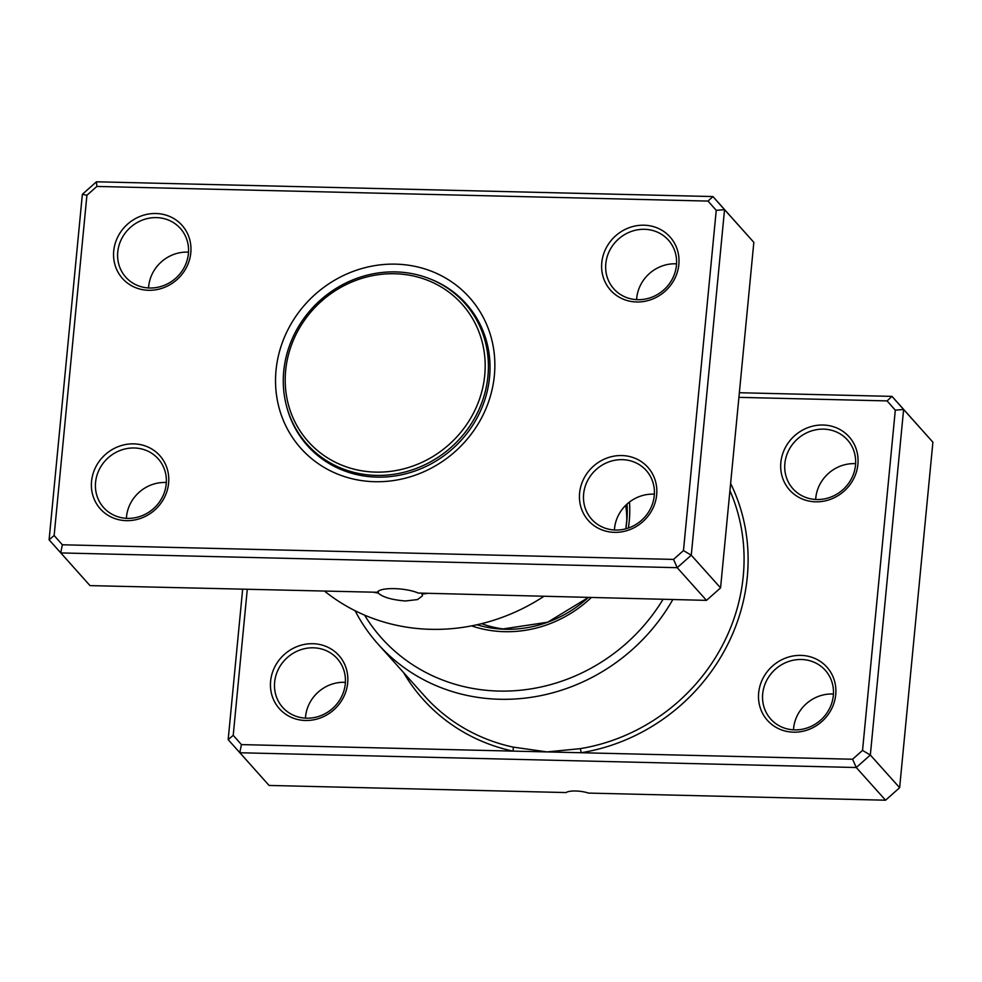 <?xml version="1.0" encoding="UTF-8"?>
<svg xmlns="http://www.w3.org/2000/svg" width="982" height="982" viewBox="0 0 982 982"><rect width="100%" height="100%" fill="white"/><g stroke="black" fill="none" stroke-linecap="round" stroke-linejoin="round"><path stroke-width="1.47" d="M673.529 559.409L677.199 567.682L706.488 600.37L418.222 593.054A22.623 5.831 -174.5 0 0 394.334 588.635A22.623 5.831 -174.5 0 0 377.432 592.281L90 585.616L49.1 539.818L82.365 194.289L96.445 181.793L712.932 196.56L724.544 209.657L691.267 555.198L677.199 567.682L60.712 552.927L62.357 544.777L673.529 559.409L683.472 550.571L716.234 210.344L708.022 201.077L96.862 186.445L86.907 195.271L54.145 535.509L62.357 544.777M421.904 593.214L422.505 595.792L417.522 599.572L405.406 600.984C391.867 599.879 382.784 597.216 378.156 593.005A192.951 179.522 138.1 0 1 373.884 592.342M636.606 299.645A36.592 34.051 138.1 0 1 636.717 298.16A36.592 34.051 138.1 0 1 676.549 263.851M614.425 529.998A36.592 34.051 138.1 0 1 614.536 528.512A36.592 34.051 138.1 0 1 654.368 494.204M148.564 287.959A36.592 34.051 138.1 0 1 148.675 286.474A36.592 34.051 138.1 0 1 188.507 252.165M126.383 518.312A36.592 34.051 138.1 0 1 126.494 516.827A36.592 34.051 138.1 0 1 166.326 482.53M190.79 252.828A39.918 37.144 138.1 0 1 148.564 290.291A39.918 37.144 138.1 0 1 113.728 250.987A39.918 37.144 138.1 0 1 155.954 213.511A39.918 37.144 138.1 0 1 190.79 252.828M117.754 251.969A36.592 34.051 -41.9 0 0 125.819 277.231A36.592 34.051 -41.9 0 0 163.552 285.615A36.592 34.051 -41.9 0 0 188.397 253.663A36.592 34.051 -41.9 0 0 180.32 228.389A36.592 34.051 -41.9 0 0 142.599 220.005A36.592 34.051 -41.9 0 0 117.754 251.969M678.844 264.514A39.918 37.144 138.1 0 1 636.606 301.977A39.918 37.144 138.1 0 1 601.782 262.673A39.918 37.144 138.1 0 1 644.008 225.197A39.918 37.144 138.1 0 1 678.844 264.514M605.808 263.655A36.592 34.051 -41.9 0 0 613.873 288.917A36.592 34.051 -41.9 0 0 651.594 297.3A36.592 34.051 -41.9 0 0 676.438 265.349A36.592 34.051 -41.9 0 0 668.374 240.074A36.592 34.051 -41.9 0 0 630.653 231.691A36.592 34.051 -41.9 0 0 605.808 263.655M656.663 494.867A39.918 37.144 138.1 0 1 614.425 532.342A39.918 37.144 138.1 0 1 579.601 493.025A39.918 37.144 138.1 0 1 621.827 455.55A39.918 37.144 138.1 0 1 656.663 494.867M583.627 494.007A36.592 34.051 -41.9 0 0 591.692 519.269A36.592 34.051 -41.9 0 0 629.413 527.653A36.592 34.051 -41.9 0 0 654.258 495.701A36.592 34.051 -41.9 0 0 646.193 470.439A36.592 34.051 -41.9 0 0 608.472 462.043A36.592 34.051 -41.9 0 0 583.627 494.007M168.609 483.181A39.918 37.144 138.1 0 1 126.383 520.656A39.918 37.144 138.1 0 1 91.547 481.34A39.918 37.144 138.1 0 1 133.773 443.864A39.918 37.144 138.1 0 1 168.609 483.181M95.573 482.322A36.592 34.051 -41.9 0 0 103.638 507.584A36.592 34.051 -41.9 0 0 141.371 515.98A36.592 34.051 -41.9 0 0 166.216 484.016A36.592 34.051 -41.9 0 0 158.139 458.754A36.592 34.051 -41.9 0 0 120.418 450.37A36.592 34.051 -41.9 0 0 95.573 482.322M494.363 375.541A113.102 105.234 138.1 0 1 374.719 481.708A113.102 105.234 138.1 0 1 276.028 370.312A113.102 105.234 138.1 0 1 395.672 264.146A113.102 105.234 138.1 0 1 494.363 375.541M286.842 407.248A106.449 99.047 -41.9 0 0 307.538 445.779A106.449 99.047 -41.9 0 0 417.289 470.169A106.449 99.047 -41.9 0 0 489.564 377.198A106.449 99.047 -41.9 0 0 466.094 303.696A106.449 99.047 -41.9 0 0 430.055 278.913M427.121 593.484A192.951 179.522 138.1 0 1 421.83 594.049M706.488 600.37L720.567 587.887L753.832 242.345L724.544 209.657L716.234 210.344M720.567 587.887L691.267 555.198L683.472 550.571M753.832 242.345L712.932 196.56L708.022 201.077M324.711 591.238A192.951 179.522 -41.9 0 0 543.697 596.479M49.1 539.818L54.145 535.509M82.365 194.289L86.907 195.271M96.862 186.445L96.445 181.793M378.156 593.005L378.34 591.152M468.488 306.47A106.449 99.047 -41.9 0 0 462.878 301.167M305.365 442.305A106.449 99.047 -41.9 0 0 310.042 448.455M473.533 313.172A105.786 98.421 -41.9 0 0 470.488 309.588L464.633 303.057A105.786 98.421 -41.9 0 0 355.57 278.814A105.786 98.421 -41.9 0 0 283.737 371.208A105.786 98.421 -41.9 0 0 307.059 444.245A105.786 98.421 -41.9 0 0 416.123 468.488A105.786 98.421 -41.9 0 0 487.944 376.094A105.786 98.421 -41.9 0 0 464.633 303.057M307.059 444.245L312.914 450.787A105.786 98.421 -41.9 0 0 316.143 454.2M484.727 375.308A103.122 95.954 -41.9 0 0 394.739 273.745A103.122 95.954 -41.9 0 0 285.652 370.545A103.122 95.954 -41.9 0 0 375.64 472.109A103.122 95.954 -41.9 0 0 484.727 375.308M481.61 623.656A106.449 99.047 -41.9 0 0 506.246 629.278M347.677 683.018A39.918 37.144 138.1 0 1 305.451 720.481A39.918 37.144 138.1 0 1 270.615 681.164A39.918 37.144 138.1 0 1 312.841 643.701A39.918 37.144 138.1 0 1 347.677 683.018M274.641 682.159A36.592 34.051 -41.9 0 0 282.706 707.421A36.592 34.051 -41.9 0 0 320.439 715.804A36.592 34.051 -41.9 0 0 345.283 683.84A36.592 34.051 -41.9 0 0 337.207 658.578A36.592 34.051 -41.9 0 0 299.485 650.194A36.592 34.051 -41.9 0 0 274.641 682.159M857.9 464.339A39.918 37.144 138.1 0 1 815.674 501.814A39.918 37.144 138.1 0 1 780.85 462.497A39.918 37.144 138.1 0 1 823.076 425.022A39.918 37.144 138.1 0 1 857.9 464.339M784.876 463.479A36.592 34.051 -41.9 0 0 792.94 488.754A36.592 34.051 -41.9 0 0 830.662 497.137A36.592 34.051 -41.9 0 0 855.506 465.173A36.592 34.051 -41.9 0 0 847.441 439.911A36.592 34.051 -41.9 0 0 809.72 431.528A36.592 34.051 -41.9 0 0 784.876 463.479M835.719 694.704A39.918 37.144 138.1 0 1 793.493 732.167A39.918 37.144 138.1 0 1 758.669 692.85A39.918 37.144 138.1 0 1 800.895 655.387A39.918 37.144 138.1 0 1 835.719 694.704M762.695 693.832A36.592 34.051 -41.9 0 0 770.76 719.106A36.592 34.051 -41.9 0 0 808.481 727.49A36.592 34.051 -41.9 0 0 833.325 695.526A36.592 34.051 -41.9 0 0 825.261 670.264A36.592 34.051 -41.9 0 0 787.539 661.88A36.592 34.051 -41.9 0 0 762.695 693.832M815.674 499.47A36.592 34.051 138.1 0 1 815.784 497.984A36.592 34.051 138.1 0 1 855.617 463.688M305.451 718.149A36.592 34.051 138.1 0 1 305.562 716.651A36.592 34.051 138.1 0 1 345.394 682.355M793.493 729.835A36.592 34.051 138.1 0 1 793.603 728.337A36.592 34.051 138.1 0 1 833.436 694.041M626.786 521.246A106.449 99.047 -41.9 0 0 625.718 505.349M739.348 392.726L892 396.384L932.9 442.182L899.635 787.711L885.555 800.207L588.439 793.088A13.306 3.425 -174.5 0 0 566.184 792.56L269.068 785.44L228.168 739.655L242.652 589.274M247.268 589.384L233.213 735.334L241.425 744.602L512.874 751.107A3.327 1.007 102.2 0 0 512.96 747.069L547.011 751.917L852.585 759.233L862.54 750.408L895.302 410.169L887.09 400.902L738.906 397.354M887.09 400.902L892 396.384L903.612 409.494L870.334 755.023L856.267 767.519L885.555 800.207M852.585 759.233L856.267 767.519L239.78 752.752L241.425 744.602M862.54 750.408L870.334 755.023L899.635 787.711M895.302 410.169L903.612 409.494L932.9 442.182M672.817 599.572A186.298 173.323 138.1 0 1 378.328 644.413A186.298 173.323 138.1 0 1 355.091 610.718M403.565 672.572A189.624 176.429 138.1 0 0 512.874 751.107L547.011 751.917L580.031 748.677A186.298 173.323 -41.9 0 0 743.251 576.152A186.298 173.323 -41.9 0 0 729.921 490.656M364.555 615.1A179.632 167.136 -41.9 0 0 663.034 599.339M233.213 735.334L228.168 739.655M730.62 483.463A189.624 176.429 138.1 0 1 747.277 577.134A189.624 176.429 138.1 0 1 581.135 752.74A3.327 0.687 80.8 0 0 580.031 748.677M629.487 502.06A117.914 109.714 138.1 0 1 629.253 521A117.914 109.714 138.1 0 1 628.357 528.034M627.105 516.9L625.829 528.807A114.71 106.719 -41.9 0 0 626.762 521.602A114.71 106.719 -41.9 0 0 627.105 516.9A114.71 106.719 -41.9 0 0 627.044 504.085M476.921 624.761A114.71 106.719 -41.9 0 0 501.876 629.118A114.71 106.719 -41.9 0 0 588.243 597.547L547.686 622.207L501.876 629.118M378.328 644.413L424.703 696.164A186.298 173.323 -41.9 0 0 512.96 747.069M591.225 597.621A117.914 109.714 138.1 0 1 471.556 625.878"/></g></svg>
